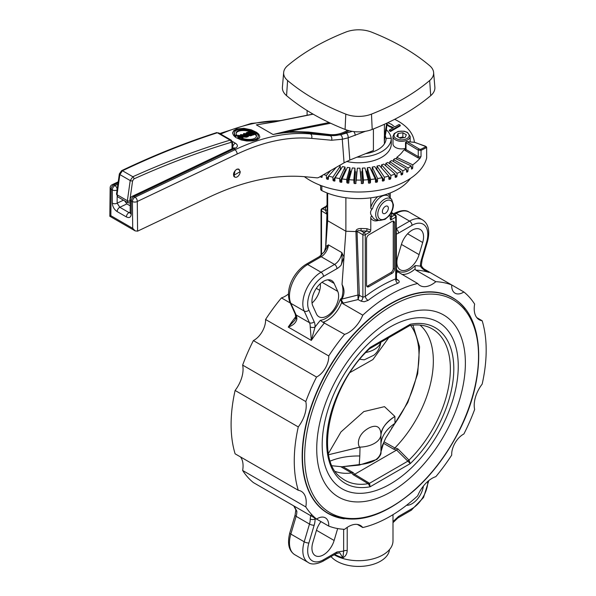 <?xml version="1.0" encoding="UTF-8"?>
<svg xmlns="http://www.w3.org/2000/svg" width="596" height="596" viewBox="0 0 596 596"><rect width="100%" height="100%" fill="white"/><g stroke="black" fill="none" stroke-linecap="round" stroke-linejoin="round"><path stroke-width="0.89" d="M320.663 185.408L320.663 189.118A3.434 1.982 0 0 0 321.833 190.608A55.83 32.229 0 0 0 410.421 178.428M319.218 184.842L320.663 185.736M394.671 119.312A55.83 32.229 180 0 1 414.391 142.235M425.32 146.147L426.654 147.503A0.857 0.842 -143.9 0 0 426.11 146.653L420.567 149.387L419.174 148.985A0.857 0.499 120 0 0 418.265 150.118L418.265 156.614A0.857 0.499 -60 0 1 417.654 157.664A2.578 1.49 0 0 0 420.202 158.044L421.037 156.331A1.721 0.991 180 0 1 418.265 156.614L406.01 149.544A1.721 0.991 180 0 1 405.511 148.836L405.511 142.459L418.265 150.118L421.037 150.378L426.654 147.503L426.654 157.97A1.721 0.991 0 0 0 426.676 157.836A1.721 0.991 0 0 0 426.654 157.694M426.654 157.97A68.711 39.671 180 0 1 376.232 190.698A68.711 39.671 180 0 1 304.362 176.677M420.202 158.044A68.711 39.671 180 0 1 412.797 164.839L412.693 168.087L411.315 167.446M411.337 168.109L412.425 168.616L412.693 168.087M412.425 168.616A68.711 39.671 180 0 1 411.642 169.175L411.262 165.934A68.711 39.671 180 0 1 408.081 167.975L407.962 171.216L406.412 170.322M406.435 171.022L407.664 171.73L407.962 171.216M407.664 171.73A68.711 39.671 180 0 1 406.785 172.237L406.353 168.966A68.711 39.671 180 0 1 402.822 170.806L402.687 174.039L400.974 172.818M401.011 173.57L402.36 174.531L402.687 174.039M402.36 174.531A68.711 39.671 180 0 1 401.399 174.986L401.056 174.74M401.063 174.799L400.929 171.693A68.711 39.671 180 0 1 397.078 173.309L396.936 176.535L395.073 174.874M395.111 175.701L396.578 177.005L396.936 176.535M396.578 177.005A68.711 39.671 180 0 1 395.543 177.392L395.17 177.064M395.178 177.191L395.036 174.069A68.711 39.671 180 0 1 390.916 175.447L390.767 178.666L388.756 176.394M388.801 177.325L390.387 179.113L390.767 178.666M390.387 179.113A68.711 39.671 180 0 1 389.277 179.441L388.883 178.994M388.897 179.21L388.741 176.088A68.711 39.671 180 0 1 384.398 177.206L384.241 180.409L376.851 169.294L376.456 169.726M382.155 178.293L383.839 180.834L384.241 180.409M383.839 180.834A68.711 39.671 180 0 1 382.684 181.095L382.26 180.461M382.282 180.841L382.684 181.095L382.125 177.705A68.711 39.671 180 0 1 377.596 178.554L377.432 181.75L372.098 170.255L371.688 170.657L377.022 182.153L377.432 181.75M377.022 182.153A68.711 39.671 180 0 1 375.823 182.339L375.368 181.363M375.405 182.063L375.823 182.339L375.242 178.919A68.711 39.671 180 0 1 370.585 179.493L370.421 182.681L367.196 170.925L366.771 171.298L369.997 183.054L370.421 182.681M369.997 183.054A68.711 39.671 180 0 1 368.775 183.166L368.268 181.318M368.35 182.868L368.775 183.166L368.179 179.709A68.711 39.671 180 0 1 363.448 179.999L363.284 183.173L362.204 171.29L361.772 171.641L362.852 183.523L363.284 183.173M362.852 183.523A68.711 39.671 180 0 1 361.616 183.561L360.535 171.678L360.111 171.35M361.183 183.24L361.616 183.561L361.02 180.074A68.711 39.671 180 0 1 356.259 180.074L355.663 183.561L356.088 183.24M357.168 171.35L356.743 171.678L355.663 183.561A68.711 39.671 180 0 1 354.426 183.523L355.499 171.641L355.074 171.29L353.994 183.173L354.426 183.523M353.994 183.173L353.823 179.999A68.711 39.671 180 0 1 349.092 179.709L348.504 183.166L348.928 182.868M349.01 181.318L348.504 183.166A68.711 39.671 180 0 1 347.282 183.054L350.5 171.298L350.083 170.925L346.857 182.681L347.274 183.054M346.857 182.681L346.686 179.493A68.711 39.671 180 0 1 342.037 178.919L341.456 182.339L341.873 182.063M341.903 181.363L341.456 182.339A68.711 39.671 180 0 1 340.256 182.153L345.591 170.657L345.181 170.255L339.847 181.75L340.256 182.153M339.847 181.75L339.683 178.554A68.711 39.671 180 0 1 335.153 177.705L334.594 181.095L334.997 180.841M335.019 180.461L334.594 181.095A68.711 39.671 180 0 1 333.44 180.834L335.123 178.293M340.823 169.726L340.428 169.294L333.037 180.409L333.44 180.834M333.037 180.409L332.881 177.206A68.711 39.671 180 0 1 328.538 176.088L328.381 179.21M328.396 178.994L327.994 179.441A68.711 39.671 180 0 1 326.891 179.113L328.47 177.325M328.523 176.394L326.511 178.666L326.891 179.113M326.511 178.666L326.362 175.447A68.711 39.671 180 0 1 323.71 174.583M322.175 175.47L322.101 177.191M322.108 177.064L321.736 177.392A68.711 39.671 180 0 1 320.7 177.005L322.168 175.701M320.343 176.535L320.7 177.005M405.511 148.814L404.654 149.596A2.578 1.49 0 0 0 405.407 150.594L417.654 157.664M396.712 159.132L396.772 157.351A48.097 27.766 0 0 0 403.47 150.483L404.654 149.596M396.772 157.351L412.797 164.839M420.567 149.387A0.857 0.797 78.9 0 1 421.037 150.378L421.037 156.331M415.084 142.444L426.11 146.653M426.676 157.836L426.632 147.242M413.944 142.243A0.857 0.678 95.1 0 1 414.414 142.28L425.358 146.162M419.174 148.985L406.919 141.61A0.857 0.678 -84.9 0 0 406.695 141.543L415.107 142.429M406.695 141.543L405.511 142.459M405.511 148.344A8.59 4.962 180 0 1 392.995 143.934L392.995 136.357A8.59 4.962 0 0 0 401.585 141.319A8.59 4.962 0 0 0 410.175 136.357L410.175 141.848M387.728 122.724L391.438 124.296L394.775 126.926L399.029 124.467L400.244 125.175L400.244 125.875L390.522 131.485L389.307 130.785L389.307 130.077L393.561 127.626L389.002 125.696L387.184 124.266M392.861 128.028L389.002 126.397L387.184 124.966M346.656 161.456A32.638 18.841 0 0 0 391.274 143.934L391.274 138.317A32.638 18.841 180 0 1 357.011 157.143L349.83 160.041L348.146 137.818L365.445 131.284M402.866 132.752L406.375 134.77L405.094 137.542L400.303 138.279L396.794 136.253L398.076 133.489L402.866 132.752L402.866 136.961L399.365 137.743M398.076 136.998L398.076 133.489M403.805 137.736L402.866 136.961M389.002 126.397L389.002 125.696M400.244 125.175L390.522 130.785L389.307 130.077M390.522 131.485L390.522 130.785M411.262 165.934L395.237 158.439A48.097 27.766 0 0 1 393.502 159.557L408.081 167.975M406.353 168.966L391.781 160.547A48.097 27.766 0 0 1 389.844 161.553L402.822 170.806M400.929 171.693L387.951 162.44A48.097 27.766 0 0 1 385.85 163.326L397.078 173.309M395.036 174.069L383.802 164.086A48.097 27.766 0 0 1 381.552 164.839L390.916 175.447M388.741 176.088L379.384 165.479A48.097 27.766 0 0 1 377.007 166.09L384.398 177.206M382.125 177.705L374.735 166.589A48.097 27.766 0 0 1 372.262 167.059L377.596 178.554M375.242 178.919L369.907 167.424A48.097 27.766 0 0 1 367.367 167.729L370.585 179.493M368.179 179.709L364.961 167.953A48.097 27.766 0 0 1 362.368 168.109L363.448 179.999M361.02 180.074L359.939 168.184A48.097 27.766 0 0 1 357.339 168.184L356.259 180.074M353.823 179.999L354.903 168.109L355.074 171.29M346.686 179.493L349.912 167.729L350.083 170.925M339.683 178.554L345.017 167.059L345.181 170.255M332.881 177.206L340.271 166.09L340.428 169.294M326.362 175.447L330.668 170.568M393.427 161.509L393.502 159.557M389.762 163.729L389.844 161.553M385.739 165.807L385.85 163.326M381.418 167.781L381.552 164.839M376.851 169.294L377.007 166.09M372.098 170.255L372.262 167.059M367.196 170.925L367.367 167.729M362.204 171.29L362.368 168.109M354.903 168.109A48.097 27.766 0 0 1 352.318 167.953L349.092 179.709M349.912 167.729A48.097 27.766 0 0 1 347.371 167.424L342.037 178.919M345.017 167.059A48.097 27.766 0 0 1 342.544 166.589L335.153 177.705M336.241 167.349L328.538 176.088M338.982 165.77A48.097 27.766 0 0 0 340.271 166.09M391.185 138.317A32.638 18.841 0 0 0 386.372 129.786L384.308 141.021L384.323 136.752L384.308 141.021M352.288 131.366L340.487 134.815A3.434 2.429 75.4 0 1 342.275 139.255L344.063 162.835L349.83 160.041M344.063 162.835L318.569 177.556L317.355 177.876L305.413 176.766C275.62 174.166 243.734 180.864 209.755 196.866L137.594 231.151L137.274 201.485A3.434 1.959 179.4 0 1 132.416 201.523A3.434 1.982 -60 0 1 135.054 197.201L133.891 196.531L233.61 149.03A3.434 2.146 -115.5 0 0 231.918 148.851L233.654 148.031A3.434 2.168 -114.9 0 1 235.338 148.218C238.042 146.691 238.065 145.014 235.405 143.196A3.434 1.982 120 0 0 232.678 147.562L233.416 148.143M133.936 178.912A1.721 1.073 65.7 0 0 132.848 176.736L122.471 170.747A1.721 1.095 64.5 0 0 121.614 170.657L119.349 173.89A1.721 0.805 8 0 0 119.856 174.576L122.471 170.747C154.439 155.504 186.071 142.846 217.361 132.759L216.564 132.647A1.721 1.199 72.2 0 1 217.361 132.759L230.138 140.135C198.043 149.76 165.621 161.963 132.848 176.736L130.211 180.551A1.721 0.805 8 0 0 132.603 180.811L133.936 178.912C166.649 164.153 199.027 151.973 231.062 142.362L232.015 143.196L232.03 148.799M117.688 196.814L117.025 194.736L119.856 174.576L130.211 180.551L127.38 200.718L128.066 202.804L117.688 196.814L116.518 194.05A1.721 0.805 8 0 0 117.025 194.736L127.38 200.718A1.721 0.805 8 0 0 129.772 200.979L132.603 180.811M232.015 143.196A1.721 0.991 179.9 0 0 232.537 142.489L231.315 140.209L230.138 140.135A1.721 1.177 73.3 0 1 231.062 142.362M234.139 175.135A4.291 2.481 120 0 0 235.025 177.101A4.291 2.481 120 0 0 238.333 175.954A4.291 2.481 120 0 0 240.21 171.633L234.139 175.135L235.003 170.732M237.126 169.1L238.743 169.331L240.21 171.633M387.184 122.985L386.372 129.786M235.085 177.139L234.377 176.93C232.738 174.635 233.461 172.117 236.545 169.376L238.787 169.16L239.518 170.024M130.248 212.697L130.248 212.697A3.434 1.982 0 0 0 131.254 214.098L131.254 200.852A3.434 1.982 180 0 1 130.248 199.444L130.181 213.234L130.613 212.846M130.233 212.943L129.034 212.608A3.434 1.982 120 0 0 126.397 216.929C129.339 218.285 130.956 217.346 131.254 214.098M130.248 212.034L129.034 212.608L119.803 207.281L117.159 203.161A3.434 1.982 180 0 1 112.301 203.161C112.599 206.745 114.216 209.561 117.159 211.595L126.397 216.929M117.159 211.595A3.434 1.982 120 0 1 119.803 207.281L126.881 203.906L124.616 200.815M126.881 203.906L130.248 205.851M268.826 122.85L256.355 124.862L274.518 121.934L313.168 114.171M220.654 134.055C241.41 125.16 261.085 120.727 279.688 120.757M340.487 134.815L330.348 135.754L310.397 133.899C286.885 131.843 261.711 137.132 234.884 149.767L233.61 149.03A257.673 148.769 -60 0 1 235.338 148.218M329.126 122.53L289.38 130.517L273.08 134.517C285.164 132.103 297.061 131.582 308.78 132.96L329.849 135.463C336.226 136.171 342.633 134.584 349.062 130.71M236.567 128.997L243.943 128.334L251.251 129.816L256.682 132.379L258.865 134.286L259.811 137.006L258.91 138.615L256.772 139.933L252.652 140.939L246.826 141.006L241.224 139.956L235.77 137.482L233.602 135.478L232.693 133.407L233.632 130.703L236.567 128.997M274.138 121.875A0.857 0.626 78.6 0 1 274.16 121.875L256.355 124.862L273.08 134.517L330.616 123.23M347.662 130.323C341.582 133.809 335.533 135.218 329.521 134.54L308.445 132.044L289.827 131.433A0.857 0.626 78.6 0 0 289.38 130.517M312.989 114.067L274.16 121.867A0.857 0.626 78.6 0 1 274.16 121.867A0.857 0.626 78.6 0 1 274.518 121.934M231.918 148.851L132.208 196.345A3.434 2.146 64.5 0 1 133.891 196.531A3.434 1.982 -60 0 0 131.254 200.852L132.416 201.523L132.707 228.32L135.158 230.89L137.594 231.151M132.707 228.32L110.849 215.7L109.82 216.266L135.158 230.89M110.849 215.7L111.147 189.237A3.434 2.012 -179.4 0 1 110.141 187.8L109.82 216.266M237.096 154.051L137.274 201.485A3.434 2.146 -115.4 0 0 135.054 197.201L234.884 149.767A3.434 2.146 64.6 0 1 237.096 154.051C263.566 141.587 288.404 136.365 311.611 138.391L331.562 140.246L342.275 139.255L348.146 137.818A3.434 1.855 74.8 0 0 346.5 133.228M117.904 184.179L114.946 185.587L113.784 184.916A3.434 2.153 -115.5 0 0 112.093 184.738A3.434 3.434 0 0 0 110.141 187.8M357.011 157.143L373.416 150.505L373.416 128.952M386.811 123.156L384.316 136.752A25.77 14.878 0 0 0 384.405 135.516L384.405 124.266M244.591 129.027A13.745 6.102 9.5 0 0 236.441 129.757A13.745 6.102 9.5 0 0 232.671 132.804M259.744 137.304A13.745 6.102 9.5 0 0 255.662 132.223A13.745 6.102 9.5 0 0 250.067 129.98M236.97 135.21L236.843 135.97L235.576 136.387A12.024 5.342 -170.5 0 1 234.325 133.377L234.451 132.625A12.024 5.342 -170.5 0 1 251.452 130.42L250.186 130.837A10.303 4.574 9.5 0 0 236.143 132.901A10.303 4.574 9.5 0 0 236.97 135.21L235.703 135.627A12.024 5.342 -170.5 0 1 234.451 132.625M249.791 131.515A10.303 4.574 9.5 0 0 236.113 133.288M256.369 136.67A10.303 4.574 9.5 0 0 255.52 134.748L255.647 133.988L256.913 133.571A12.024 5.342 -170.5 0 1 258.165 136.581A12.024 5.342 -170.5 0 1 241.164 138.786L242.43 138.361A10.303 4.574 9.5 0 0 256.474 136.298A10.303 4.574 9.5 0 0 255.647 133.988M258.165 136.581L258.038 137.341A12.024 5.342 -170.5 0 1 241.037 139.546L241.164 138.786M248.428 135.828L246.588 136.439L243.95 136.261L243.958 135.203L240.516 134.584L244.881 134.86L245.515 134.644L243.63 133.556L244.181 133.37L248.428 135.828L248.301 136.588L246.461 137.199L243.824 137.013L243.831 135.963L241.417 135.575M244.584 134.942L243.503 134.316L243.63 133.556M255.617 134.167L253.039 135.016L252.54 134.726L252.667 133.966L255.125 133.154L253.829 132.409L251.519 133.169L251.02 132.878L253.322 132.118L251.877 131.284L249.322 132.126L248.823 131.835L251.929 130.807L256.176 133.266L253.166 134.256L252.667 133.966M254.209 133.459L253.702 133.161L251.393 133.929L250.894 133.638L251.02 132.878M252.406 132.416L251.75 132.044L249.381 132.826M252.339 134.532L250.782 135.054L248.309 134.875L247.996 134.167L246.178 133.832L246.506 132.603L248.085 132.081L252.339 134.532L252.212 135.292L250.655 135.806L248.182 135.635L247.869 134.927L246.051 134.592M247.996 134.167L248.182 135.635L247.951 134.405M245.731 134.271L245.798 133.199L246.073 134.465M243.086 137.236L242.498 137.862L238.303 137.244L237.513 135.963L238.095 135.322L242.229 135.895L243.086 137.236L242.691 138.443M241.358 138.719L238.177 138.004L237.513 135.963M251.356 131.001L251.452 130.42M235.576 136.387L235.703 135.627M250.089 131.418L250.186 130.837M243.824 137.013L243.958 135.203M246.491 136.044L244.695 136.074L244.822 135.314L246.006 134.927L247.407 135.739L244.516 136.067L244.822 135.314L244.516 136.067M245.88 135.687L246.006 134.927M240.389 135.344L240.516 134.584M243.295 135.948L243.421 135.188M256.079 133.847L256.176 133.266M248.718 132.446L248.823 131.835M249.225 132.737L249.322 132.126M251.75 132.044L251.877 131.284M251.393 133.929L251.519 133.169M253.702 133.161L253.829 132.409M253.039 135.016L253.166 134.256M249.106 133.981L250 133.683L251.281 134.428L248.793 134.659L249.106 133.981L248.979 134.741L249.873 134.443L250 133.683M247.005 132.893L248.04 132.55L249.5 133.392L246.751 133.646L247.005 132.893L246.52 133.787M246.751 133.646L246.647 133.027L246.573 133.489M250.365 134.726L249.873 134.443M248.584 133.698L246.878 133.653M247.914 133.31L248.04 132.55M242.2 137.482L241.529 136.842L238.46 136.357L238.586 135.597L241.656 136.082L242.006 137.579L238.877 137.058L238.586 135.597L238.184 136.022M242.408 137.147L242.006 137.579M385.269 135.799A27.483 15.869 180 0 1 386.096 139.024M384.405 142.615A27.483 15.869 180 0 1 384.778 143.226M365.586 153.671A27.483 15.869 0 0 0 386.126 138.317L391.274 138.317M390.224 192.955L390.224 196.166A15.183 8.769 120 0 0 387.936 193.812M370.786 197.835L370.786 207.386C370.757 208.905 371.338 209.285 372.545 208.525A13.522 7.808 -60 0 1 380.404 197.157A13.522 7.808 -60 0 1 389.322 196.807L391.706 199.496A12.367 7.137 120 0 0 383.548 199.816A12.367 7.137 120 0 0 376.359 210.209A12.367 7.137 120 0 0 379.563 220.527L376.046 219.805A13.522 7.808 -60 0 1 372.545 216.84C371.338 216.05 370.757 216.408 370.786 217.927A15.183 8.769 120 0 0 378.631 220.334M401.756 274.316A24.049 13.887 120 0 0 415.054 269.019L415.799 270.122L435.84 281.692A135.709 78.352 -60 0 1 451.708 284.948A16.316 9.424 120 0 0 455.068 293.195A16.316 9.424 120 0 0 463.889 291.98A135.709 78.352 -60 0 1 474.639 304.094A24.049 13.887 120 0 0 479.191 319.724A24.049 13.887 120 0 0 482.171 320.745A135.709 78.352 -60 0 1 482.171 384.1A24.049 13.887 120 0 0 474.639 409.452A135.709 78.352 -60 0 1 463.889 433.977A16.316 9.424 120 0 0 451.708 455.083A135.709 78.352 -60 0 1 435.84 476.651A24.049 13.887 120 0 0 417.654 495.85A135.709 78.352 -60 0 1 362.785 527.534A24.049 13.887 120 0 0 360.409 525.463A24.049 13.887 120 0 0 344.6 529.33A135.709 78.352 -60 0 1 328.731 526.082A16.316 9.424 120 0 0 325.371 517.835A16.316 9.424 120 0 0 316.55 519.049A135.709 78.352 -60 0 1 305.8 506.935A24.049 13.887 120 0 0 301.248 491.305A24.049 13.887 120 0 0 298.268 490.285A135.709 78.352 -60 0 1 298.268 426.922A24.049 13.887 120 0 0 305.8 401.57A135.709 78.352 -60 0 1 316.55 377.045A16.316 9.424 120 0 0 328.731 355.946A135.709 78.352 -60 0 1 344.6 334.371L322.868 322.242A24.049 13.887 120 0 0 341.784 302.276L342.745 303.602A135.709 78.352 -60 0 1 343.266 303.118L358.062 299.579L359.336 295.333L357.049 231.375C357.257 230.563 358.576 230.391 360.997 230.853L366.86 231.054L370.265 231.844L370.786 230.041L370.786 217.927M372.545 216.84C369.885 214.031 369.885 211.26 372.545 208.525M345.881 197.753L345.881 231.241L342.022 284.471C344.659 289.149 344.644 294.007 341.977 299.036L341.486 300.235L343.266 303.118M357.049 231.62L345.881 231.241L327.666 220.721L325.788 246.565L324.358 251.721M359.336 295.251A1.721 0.961 -1.5 0 0 357.928 295.027L358.062 299.579L361.012 301.151L364.163 301.762L368.082 300.406A3.434 1.654 52.8 0 1 365.281 296.45L365.281 234.727A1.721 0.991 -120 0 0 364.104 232.649A1.721 0.924 120 0 0 362.889 234.75L357.049 231.375A1.721 0.991 0 0 0 355.916 231.106L357.928 295.027L341.977 299.036M327.666 193.186L327.666 220.721L327.152 205.709A1.721 1.43 -2.5 0 1 325.476 207.162L325.617 210.425L326.958 214.001A1.721 0.991 180 0 1 327.42 214.657M382.379 211.573A4.224 2.436 -60 0 1 384.219 207.326A4.224 2.436 -60 0 1 387.475 206.194A4.224 2.436 -60 0 1 388.346 208.131A4.224 2.436 -60 0 1 386.506 212.377A4.224 2.436 -60 0 1 383.25 213.51A4.224 2.436 -60 0 1 382.379 211.573M390.261 198.297L390.224 196.166M390.224 214.329L390.224 218.866M390.224 218.821L390.738 220.021L391.803 216.653L391.289 212.556M390.827 272.618L392.041 273.318L368.961 286.646L367.747 285.946L390.827 272.618A3.434 1.982 120 0 0 393.256 268.409L393.256 222.122A3.434 1.982 120 0 0 393.04 221.094M393.256 222.122L394.47 222.83A3.434 1.982 120 0 0 393.762 221.25A3.434 1.982 120 0 0 392.041 221.421L368.961 234.75A3.434 1.982 120 0 0 366.533 238.959L366.533 285.238A3.434 1.982 120 0 0 367.248 286.81A3.434 1.982 120 0 0 368.961 286.646M394.47 222.83L394.47 269.109L393.256 268.409M392.041 273.318A3.434 1.982 120 0 0 394.47 269.109M366.749 286.274A3.434 1.982 120 0 0 367.747 285.946M390.738 220.021L395.729 217.145A1.721 0.991 0 0 0 396.228 216.445A1.721 1.721 0 0 0 395.461 215.007A1.721 0.991 123.5 0 0 394.552 215.067A1.721 0.991 60 0 1 395.729 217.145L395.729 278.868A139.144 80.333 120 0 0 365.281 296.45L362.889 297.218L359.336 295.333A1.721 0.894 -4.8 0 0 357.943 295.184M395.766 278.235L395.729 278.868A3.434 2.265 68.4 0 0 397.778 283.264C399.685 282.348 399.692 281.23 397.815 279.904A3.434 2.064 -58.6 0 1 396.608 279.874M342.022 284.471A24.049 13.887 -60 0 1 341.791 297.94L341.486 300.235M341.784 302.276L340.294 299.289A22.335 12.896 -60 0 1 320.35 320.343L322.868 322.242M397.815 279.904L396.251 278.943M361.012 301.151A3.434 1.93 118 0 0 362.085 299.855A3.434 1.93 118 0 0 362.889 297.218L362.889 234.75A1.721 0.991 0 0 0 365.281 234.727L370.265 231.844M327.055 192.955L327.055 204.95L325.476 207.162L322.719 208.756A1.721 0.991 -120 0 0 321.907 208.689A1.721 1.721 0 0 0 321.043 210.179A1.721 0.991 0 0 0 321.505 210.857A1.721 1.058 -60 0 1 322.719 208.756L325.617 210.425A1.721 1.43 177.5 0 0 327.293 208.972M342.745 303.602L362.785 315.172A135.709 78.352 -60 0 1 417.654 283.495L396.146 270.889M344.6 334.371A24.049 13.887 120 0 0 362.785 315.172M295.825 316.565A135.709 78.352 120 0 0 288.248 327.077C293.068 325.423 295.936 322.794 296.86 319.188A3.434 1.922 -178.5 0 1 295.854 317.787L294.841 320.246L288.248 327.077L311.328 340.405L315.075 326.988A3.434 1.922 -178.5 0 1 310.218 326.906L311.328 340.405A135.709 78.352 -60 0 1 324.559 322.801M324.239 251.989L328.441 244.852L341.806 252.562C342.35 257.964 342.111 262.18 341.083 265.22L344.011 257.085L341.806 252.562A10.303 5.953 -60 0 1 334.542 264.438L321.043 272.23A25.77 14.878 120 0 0 304.213 311.045L309.488 322.697A13.745 7.934 -60 0 1 310.218 326.906M295.854 317.787A3.434 1.922 -178.5 0 1 295.854 317.78L295.236 314.032A3.434 2.593 155.7 0 0 296.123 314.986L290.848 303.327A25.77 14.878 -60 0 1 307.685 264.52L321.184 256.727L334.542 264.438A3.434 1.982 -120 0 1 336.971 268.647A13.745 7.934 120 0 0 341.083 265.22M312.043 303.088A16.316 9.424 120 0 0 320.29 283.703M316.416 313.891L312.811 305.927A16.316 9.424 -60 0 1 317.065 287.294A16.316 9.424 -60 0 1 331.629 280.545A16.316 9.424 -60 0 1 334.132 283.42L337.738 291.384A16.316 9.424 -60 0 1 333.484 310.017A16.316 9.424 -60 0 1 318.92 316.767A16.316 9.424 -60 0 1 316.416 313.891M316.32 288.345L319.724 290.312M325.945 244.457L327.42 214.933L326.958 214.255L325.61 247.861M419.085 254.619A16.316 9.424 -60 0 1 400.259 269.802A16.316 9.424 -60 0 1 397.763 256.727L401.361 244.606A16.316 9.424 -60 0 1 420.18 229.415A16.316 9.424 -60 0 1 422.683 242.498L419.085 254.619L401.421 244.42M396.228 234.116A13.745 7.934 120 0 0 398.523 233.11L412.022 225.318A22.335 12.896 -60 0 1 426.609 242.103L421.342 259.849A17.18 9.916 120 0 0 420.418 266.174C422.005 268.774 424.881 270.867 429.031 272.447L427.064 271.433M415.054 269.019L415.144 265.615A22.335 12.896 -60 0 1 396.228 269.206M415.144 265.615A139.144 80.333 120 0 1 420.418 266.174A3.434 2.041 -1.5 0 0 421.424 264.676L421.424 264.676C421.089 266.248 422.981 268.505 427.101 271.456M396.228 271.582L397.085 272.044A135.709 78.352 -60 0 1 397.614 271.925M396.228 274.458L397.085 272.044M390.224 215.752A1.721 1.378 177.7 0 0 391.803 216.653L394.552 215.067L391.661 213.152A1.721 1.378 177.7 0 1 391.021 213.048M361.079 228.484L360.997 230.853L364.104 232.649L366.86 231.054L366.942 228.685L361.079 228.484C357.95 228.544 356.229 229.415 355.916 231.106M324.515 251.482L319.463 256.556A3.434 1.982 -120 0 1 321.184 256.727A10.303 5.953 120 0 0 328.441 244.852L325.788 246.565M417.654 283.495A24.049 13.887 120 0 0 420.031 285.566A24.049 13.887 120 0 0 435.84 281.692M344.242 518.788A124.542 71.907 -60 0 1 327.949 513.372A124.542 71.907 -60 0 1 308.862 413.572A124.542 71.907 -60 0 1 390.224 303.826A124.542 71.907 -60 0 1 452.491 297.657A124.542 71.907 -60 0 1 465.327 309.063M316.55 377.045L253.382 340.584A135.709 78.352 120 0 0 242.639 365.11L305.8 401.57M305.8 506.935L242.639 470.467A135.709 78.352 120 0 0 253.382 482.581L316.55 519.049M298.268 426.922L235.107 390.454A135.709 78.352 120 0 0 235.107 453.817L298.268 490.285M242.639 365.11A24.049 13.887 -60 0 1 235.107 390.454M240.456 456.908A24.049 13.887 -60 0 1 242.639 470.467M328.731 526.082L265.57 489.614M343.646 529.278L343.646 551.069L342.931 557.804L339.69 552.753L336.174 553.595A3.434 1.982 -120 0 0 336.882 552.023L323.472 559.763A22.335 12.896 -60 0 1 308.884 542.971L314.159 525.225A17.18 9.916 120 0 0 315.075 518.907L314.621 517.939M296.86 511.279A3.434 2.041 178.5 0 1 295.854 509.878L295.072 515.13A3.434 1.073 -163.4 0 0 296.123 516.33L309.488 524.048L304.213 541.794L290.848 534.076A3.434 1.073 -163.4 0 1 289.798 532.876C287.116 543.53 288.784 550.808 294.796 554.727A25.77 14.878 -60 0 1 290.848 534.076L296.123 516.33A13.745 7.934 120 0 0 296.86 511.279L294.111 506.093M311.328 515.436C310.933 514.534 310.561 515.719 310.218 518.989A13.745 7.934 -60 0 1 309.488 524.048A3.434 1.073 16.6 0 0 314.159 525.225M295.854 509.878L295.854 509.878A3.434 2.041 178.5 0 1 295.854 509.863L293.739 505.877M316.7 519.131A139.144 80.333 120 0 1 315.075 518.907A3.434 2.041 178.5 0 1 310.218 518.989M334.14 554.764A34.359 19.832 0 0 0 342.931 558.504A34.359 19.832 0 0 0 392.995 540.863L392.995 514.668M334.751 554.414A34.359 19.832 0 0 0 342.931 557.804C345.561 556.344 346.991 553.945 347.215 550.6L347.215 527.378M428.815 480.577L423.532 497.518L411.315 510.213A3.434 1.982 -120 0 0 412.022 508.641L398.612 516.382A3.434 1.982 60 0 1 397.905 517.954L392.995 522.662M423.398 486.083A16.316 9.424 -60 0 1 406.524 505.296M337.671 528.563L334.132 540.475A16.316 9.424 -60 0 1 315.314 555.658A16.316 9.424 -60 0 1 312.811 542.583L316.416 530.462A16.316 9.424 -60 0 1 320.983 521.604M336.882 552.023L343.646 551.069A3.434 1.982 180 0 1 347.215 550.6M362.785 527.534L357.429 524.443M290.245 302.991L281.439 297.903A135.709 78.352 120 0 0 265.57 319.478L328.731 355.946M265.57 319.478A16.316 9.424 -60 0 1 253.382 340.584M288.464 293.977A24.049 13.887 -60 0 1 281.439 297.903M463.889 291.98L423.54 268.684M476.822 317.653L482.171 320.745M330.996 556.582A30.918 17.85 0 0 0 380.501 561.201A30.918 17.85 0 0 0 389.508 549.564M369.52 348.116L370.146 347.438L369.58 348.749C328.769 386.059 314.04 460.559 341.731 478.104A87.359 50.437 -60 0 0 368.194 483.676L370.146 486.768L369.52 483.296L354.657 474.289L396.623 450.062L410.294 463.591L408.99 460.127A5.155 2.861 -44.7 0 1 407.582 460.894M335.474 471.533A85.034 49.096 120 0 0 351.573 472.963L353.19 474.721L368.194 483.676A5.155 1.974 120.6 0 0 369.177 483.065M354.709 474.267L353.13 472.598L351.573 472.963M412.916 325.148L419.562 346.805L417.692 373.774L407.783 402.553L385.687 438.135L383.273 443.603C382.371 444.974 381.604 447.812 380.963 452.111C381.41 453.794 380.062 456.216 376.933 459.382L359.254 465.103L359.246 464.589L341.813 466.765L332.166 465.767M391.639 427.712C392.347 428.114 388.57 433.225 394.999 423.316A51.532 32.177 -0.2 0 0 380.941 443.789L380.963 452.066C379.451 459.248 372.209 463.427 359.246 464.589L359.813 455.985A51.532 29.569 4.1 0 0 330.303 461.051M359.254 465.103L341.813 466.765M383.697 442.627L380.725 452.714M383.273 443.603L381.947 446.933M380.933 341.419C379.883 350.396 375.063 354.277 373.826 355.223L364.283 359.828L359.887 359.284M350.21 372.418L372.947 359.53L388.875 337.492M410.637 325.438A81.928 47.3 -60 0 1 394.999 423.316L394.88 416.425C386.461 421.692 381.812 427.906 380.926 435.058L380.941 443.789M328.418 453.511L340.957 431.944L363.813 411.583L384.495 406.651L394.88 416.425M394.805 416.47C385.813 422.638 381.194 428.785 380.941 434.931A22.335 12.896 180 0 1 380.926 435.058A22.335 12.896 0 0 1 360.006 447.134A22.335 12.896 180 0 1 359.746 447.142L328.642 454.711L360.006 447.134L359.813 455.985M359.746 447.142C357.637 445.577 356.363 434.566 369.401 427.734C380.106 422.832 380.948 431.638 380.941 434.931M409.065 325.513L410.294 324.254L409.124 325.803L409.675 325.602C416.857 324.366 423.242 324.902 428.837 327.219A87.359 50.437 -60 0 1 449.295 382.759A87.359 50.437 -60 0 1 408.99 460.127L397.919 448.892L394.857 447.976A85.034 49.096 120 0 0 420.016 325.088M394.857 447.976L384.033 441.815M383.422 443.253L393.688 449.183L394.805 448.036M368.335 483.751A5.155 2.526 129 0 0 369.52 483.296L407.88 461.155A5.155 2.362 -53.8 0 0 409.065 460.239M354.657 474.289L353.19 474.721M397.919 448.892L396.631 450.062M409.675 325.602L369.58 348.749M345.792 114.112L345.077 129.436A24.049 13.887 0 0 0 372.202 129.436L371.487 114.112A22.79 13.157 180 0 1 345.792 114.112A222.055 128.2 180 0 1 287.607 80.52A22.79 13.157 180 0 1 283.666 72.451A22.79 13.157 180 0 1 287.607 65.679A222.055 128.2 180 0 1 345.792 32.095A22.79 13.157 180 0 1 371.487 32.095A222.055 128.2 180 0 1 429.671 65.679A22.79 13.157 180 0 1 433.612 72.451A22.79 13.157 180 0 1 429.671 80.52A222.055 128.2 180 0 1 371.487 114.112M345.077 129.436A223.314 128.93 180 0 1 286.564 95.658L287.607 80.52M283.666 72.451L282.407 87.143A24.049 13.887 0 0 0 286.564 95.658M429.671 80.52L430.714 95.658A24.049 13.887 0 0 0 434.871 87.143L433.612 72.451M430.714 95.658A223.314 128.93 180 0 1 372.202 129.436M321.833 190.608L321.833 185.848M406.919 141.908A0.857 0.499 120 0 0 406.01 143.04L406.01 149.544A0.857 0.499 -60 0 1 405.407 150.594M406.919 141.61L414.414 142.28M406.926 132.431A7.562 4.366 180 0 1 403.537 139.732A7.562 4.366 180 0 1 394.284 134.383A7.562 4.366 180 0 1 406.926 132.431M130.248 202.074L129.772 200.979M130.159 202.945A1.721 1.14 -109.9 0 0 130.248 202.908L128.058 202.804M117.092 189.945A3.434 1.982 180 0 1 112.301 189.908A3.434 1.982 120 0 1 114.946 185.587A3.434 2.146 64.5 0 1 117.166 189.439M123.476 200.152L117.159 203.161L117.159 196.397M232.544 147.48L232.678 148.486M235.405 143.196L232.343 141.431M118.09 182.868L113.784 184.916A3.434 1.982 120 0 0 111.147 189.237L112.301 189.908L112.301 203.161M311.611 138.391A3.434 2.697 95.3 0 0 310.397 133.899L308.78 132.96A0.857 0.648 -83.2 0 1 308.445 132.044M329.521 134.54A0.857 0.648 -83.2 0 0 329.849 135.463L330.348 135.754A3.434 2.697 95.3 0 1 331.562 140.246M242.267 135.776L242.393 135.016M246.461 137.199L246.588 136.439M250.655 135.806L250.782 135.054M242.408 138.369L242.498 137.862M241.529 136.842L241.656 136.082M238.177 138.004L238.303 137.244M353.793 131.574A3.434 1.609 68 0 1 355.209 135.426M377.745 196.658A15.183 8.769 120 0 0 370.786 207.386M370.786 230.041L366.942 228.685M392.935 205.478A10.706 6.184 -60 0 1 381.574 219.611A10.706 6.184 -60 0 1 381.574 204.465A10.706 6.184 -60 0 1 392.935 205.478M341.791 297.94A139.144 80.333 120 0 0 340.294 299.289M368.082 300.406A135.709 78.352 -60 0 1 397.778 283.264M321.505 255.043L321.505 210.857L326.958 214.255M320.35 320.343A139.144 80.333 120 0 0 315.075 326.988A17.18 9.916 120 0 0 314.159 321.728A3.434 2.593 155.7 0 1 309.488 322.697L296.123 314.986A13.745 7.934 120 0 1 296.86 319.188M314.159 321.728L308.884 310.076A3.434 2.593 155.7 0 1 304.213 311.045L290.848 303.327A3.434 2.593 155.7 0 1 289.961 302.373L295.236 314.032M308.884 310.076A22.335 12.896 -60 0 1 323.472 276.44A3.434 1.982 -120 0 0 321.043 272.23L307.685 264.52A3.434 1.982 -120 0 0 305.964 264.348C294.58 271.396 284.679 288.457 289.961 302.373M323.472 276.44L336.971 268.647M327.889 279.815L334.132 283.42M337.738 291.384L322.011 282.303M327.152 205.709L327.055 204.8M407.604 233.788L422.683 242.498M415.799 270.122A135.709 78.352 -60 0 1 429.031 272.447L425.484 270.398M396.228 228.991A3.434 1.982 60 0 1 398.523 233.11M394.515 214.389L396.236 213.398L409.594 221.109A3.434 1.982 60 0 1 412.022 225.318M393.576 213.763L394.515 213.226A3.434 1.982 60 0 1 396.236 213.398A25.77 14.878 -60 0 1 409.117 212.116L422.475 219.835A25.77 14.878 120 0 0 409.594 221.109L396.228 228.827M422.475 219.835C428.494 223.746 430.163 231.032 427.474 241.678A3.434 1.073 -163.4 0 1 426.609 242.103M427.474 241.678L422.206 259.424A3.434 1.073 -163.4 0 1 421.342 259.849M308.884 542.971A3.434 1.073 16.6 0 1 304.213 541.794A25.77 14.878 120 0 0 308.162 562.438L294.796 554.727M336.174 553.595L322.764 561.335A3.434 1.982 -120 0 0 323.472 559.763M398.612 516.382L392.995 521.567M427.816 481.419A22.335 12.896 -60 0 1 412.022 508.641M334.132 540.475L316.469 530.276M302.463 456.387A124.37 71.803 120 0 0 328.217 513.327C353.465 525.821 382.408 517.954 415.04 489.733C432.063 474.245 446.352 455.426 457.914 433.299C487.357 378.117 485.479 315.478 452.587 297.911A124.37 71.803 120 0 0 356.751 331.227A124.37 71.803 120 0 0 302.463 456.387M304.66 456.499A122.947 70.984 120 0 0 435.065 468.151A122.947 70.984 120 0 0 435.065 294.275A122.947 70.984 120 0 0 304.66 456.499M316.729 448.9A105.105 60.68 120 0 0 428.211 458.86A105.105 60.68 120 0 0 428.211 310.211A105.105 60.68 120 0 0 316.729 448.9M322.19 444.795A96.209 55.547 120 0 0 424.233 453.906A96.209 55.547 120 0 0 424.233 317.839A96.209 55.547 120 0 0 322.19 444.795M370.146 347.438A89.921 51.919 120 0 0 326.638 442.225A89.921 51.919 120 0 0 370.146 486.768L410.294 463.591A89.921 51.919 120 0 0 453.802 368.805A89.921 51.919 120 0 0 410.294 324.254L370.146 347.438M340.86 466.735L351.633 472.956M365.899 352.482A22.335 12.896 0 0 0 380.725 342.201M353.13 472.598L342.864 466.668M393.688 449.183L396.578 450.092M410.175 136.357L407.44 132.379L404.081 131.187L398.113 131.411L394.172 133.586L392.995 136.357M121.614 170.657C153.597 155.4 185.244 142.735 216.564 132.647M119.349 173.89L116.518 194.05M232.537 142.489L232.544 148.553M233.841 176.416L235.025 177.101M238.08 168.951L238.743 169.331M231.315 140.209L218.531 132.826M132.208 196.345A3.434 3.434 0 0 0 130.248 199.444M118.239 181.802L112.093 184.738M384.405 140.507L384.405 143.845M243.6 135.635L243.473 136.395M247.951 134.271L247.824 135.031M219.753 133.534L251.177 123.424L280.992 120.496M379.563 220.527L385.09 219.335L389.032 215.901C391.848 212.414 393.315 208.704 393.435 204.778L391.706 199.496M395.461 215.007L391.408 212.332M396.489 279.815L396.228 216.445M321.043 210.179L321.043 255.446M319.463 256.556L305.964 264.348M326.213 206.201L321.907 208.689M394.515 213.226C401.063 210.12 405.936 209.755 409.117 212.116M422.206 259.424L421.424 264.676M289.798 532.876L295.072 515.13M322.764 561.335C316.215 564.434 311.343 564.807 308.162 562.438M411.315 510.213L397.905 517.954M324.768 511.331L328.217 513.327M449.138 295.921L452.587 297.911M307.104 110.536L307.104 115.251"/></g></svg>
